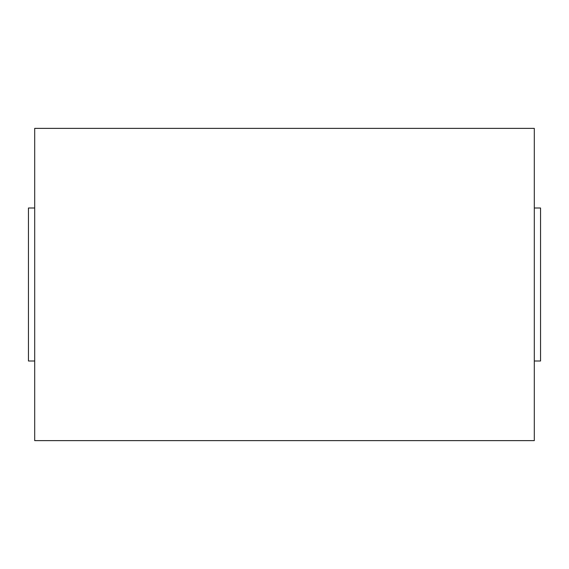 <?xml version="1.0" encoding="UTF-8"?>
<svg xmlns="http://www.w3.org/2000/svg" width="569" height="569" viewBox="0 0 569 569"><rect width="100%" height="100%" fill="white"/><g stroke="black" fill="none" stroke-linecap="round" stroke-linejoin="round"><path stroke-width="0.85" d="M534.305 207.998L540.55 207.998L540.55 361.002L534.305 361.002M34.695 207.998L28.45 207.998L28.45 361.002L34.695 361.002M34.695 284.5L34.695 440.626L534.305 440.626L534.305 128.374L34.695 128.374L34.695 284.5"/></g></svg>
